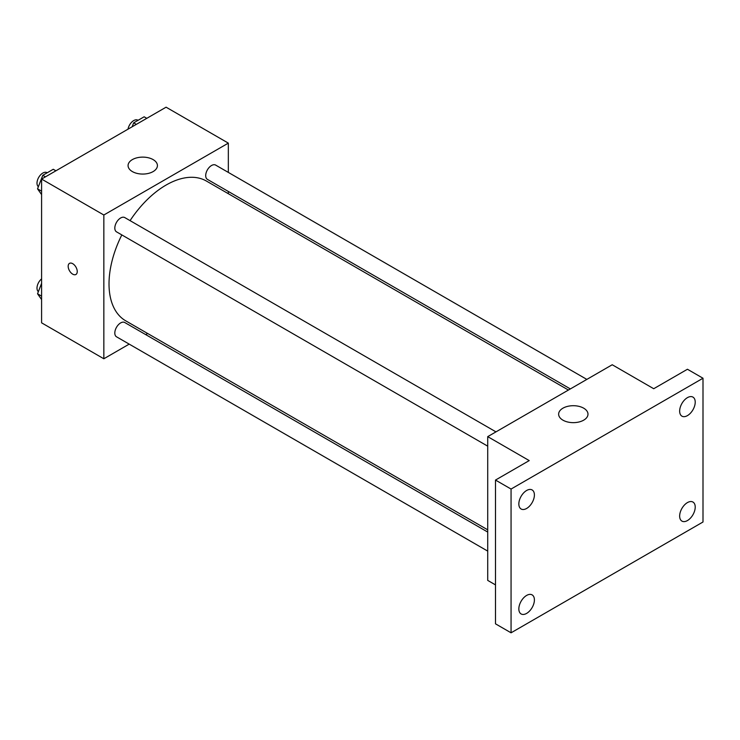 <?xml version="1.0" encoding="UTF-8"?>
<svg xmlns="http://www.w3.org/2000/svg" width="740" height="740" viewBox="0 0 740 740"><rect width="100%" height="100%" fill="white"/><g stroke="black" fill="none" stroke-linecap="round" stroke-linejoin="round"><path stroke-width="1.11" d="M129.204 344.118L103.841 358.771L41.588 322.825L41.588 179.071L166.084 107.189L228.336 143.125L228.336 172.42M147.639 333.481L145.697 334.6M121.822 234.913A80.697 46.592 120 0 0 109.02 283.892A80.697 46.592 120 0 0 125.735 320.836L487.716 529.822M568.413 390.045L206.432 181.06A80.697 46.592 120 0 0 130.074 220.631M228.336 191.466L228.336 193.704M103.841 358.771L103.841 215.007L228.336 143.125M586.848 379.407L215.654 165.094A8.242 4.764 120 0 0 209.3 167.305A8.242 4.764 120 0 0 205.702 175.602A8.242 4.764 120 0 0 207.404 179.376L570.355 388.925M487.716 532.06L124.764 322.52A8.242 4.764 120 0 0 118.409 324.721A8.242 4.764 120 0 0 114.811 333.028A8.242 4.764 120 0 0 116.522 336.802L487.716 551.106M487.716 446.164L116.522 231.851A8.242 4.764 -60 0 1 116.522 222.333A8.242 4.764 -60 0 1 124.764 217.569L495.966 431.873M103.841 215.007L41.588 179.071M132.368 171.578A14.671 8.473 180 0 1 128.066 165.594A14.671 8.473 180 0 1 142.746 157.121A14.671 8.473 180 0 1 157.417 165.594A14.671 8.473 180 0 1 148.361 173.419A14.671 8.473 180 0 1 132.368 171.578M77.247 271.543A6.42 3.709 60 0 1 75.924 274.475A6.42 3.709 60 0 1 69.505 270.775A6.42 3.709 60 0 1 69.505 263.357A6.42 3.709 60 0 1 74.444 265.077A6.42 3.709 60 0 1 77.247 271.543M75.924 274.475A6.42 3.709 60 0 1 69.505 270.766A6.42 3.709 60 0 1 69.505 263.357M495.495 584.896L487.716 580.401L487.716 436.637L612.221 364.755L653.716 388.722L687.442 369.251L703 378.233L703 521.996L511.062 632.811L495.495 623.829L495.495 480.066L529.22 460.595L487.716 436.637M511.062 632.811L511.062 489.048L495.495 480.066M511.062 489.048L703 378.233M562.937 420.163A14.671 8.473 180 0 1 558.635 414.178A14.671 8.473 180 0 1 573.315 405.705A14.671 8.473 180 0 1 587.986 414.178A14.671 8.473 180 0 1 578.93 422.004A14.671 8.473 180 0 1 562.937 420.163M687.442 415.612A11.008 6.355 -60 0 1 681.938 416.158A11.008 6.355 -60 0 1 680.245 407.342A11.008 6.355 -60 0 1 687.442 397.639A11.008 6.355 -60 0 1 692.936 397.103A11.008 6.355 -60 0 1 694.629 405.918A11.008 6.355 -60 0 1 687.442 415.612M526.621 508.463A11.008 6.355 -60 0 1 521.117 509A11.008 6.355 -60 0 1 519.434 500.185A11.008 6.355 -60 0 1 526.621 490.49A11.008 6.355 -60 0 1 532.125 489.945A11.008 6.355 -60 0 1 533.808 498.76A11.008 6.355 -60 0 1 526.621 508.463M526.621 613.404A11.008 6.355 -60 0 1 521.117 613.95A11.008 6.355 -60 0 1 519.434 605.135A11.008 6.355 -60 0 1 526.621 595.432A11.008 6.355 -60 0 1 532.125 594.886A11.008 6.355 -60 0 1 533.808 603.711A11.008 6.355 -60 0 1 526.621 613.404M687.442 520.562A11.008 6.355 -60 0 1 681.938 521.108A11.008 6.355 -60 0 1 680.245 512.284A11.008 6.355 -60 0 1 687.442 502.59A11.008 6.355 -60 0 1 692.936 502.044A11.008 6.355 -60 0 1 694.629 510.859A11.008 6.355 -60 0 1 687.442 520.562M41.588 194.592L37.537 188.829L42.781 175.325L53.261 169.275L55.907 170.801M41.588 191.17L37.537 188.829M45.427 176.851L42.781 175.325M47.184 172.781L46.953 172.642A8.242 4.764 120 0 0 40.598 174.853A8.242 4.764 120 0 0 37 183.15A8.242 4.764 120 0 0 38.369 186.693M132.136 126.79L133.662 122.849L144.143 116.8L146.788 118.326M136.308 124.376L133.662 122.849M138.075 120.306L137.844 120.176A8.242 4.764 120 0 0 132.081 121.795A8.242 4.764 120 0 0 128.02 129.167M41.588 299.543L37.537 293.78L41.588 283.346M41.588 296.12L37.537 293.78M41.588 278.878A8.242 4.764 120 0 0 37 288.101A8.242 4.764 120 0 0 38.369 291.643"/></g></svg>
